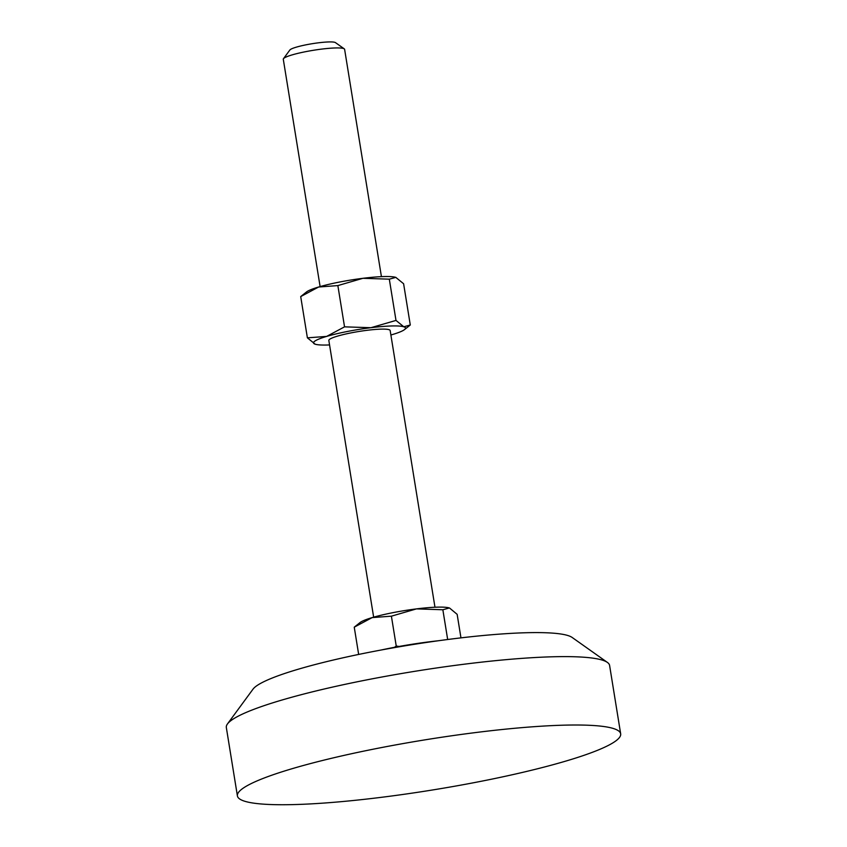 <?xml version="1.0" encoding="UTF-8"?>
<svg xmlns="http://www.w3.org/2000/svg" width="847" height="847" viewBox="0 0 847 847"><rect width="100%" height="100%" fill="white"/><g stroke="black" fill="none" stroke-linecap="round" stroke-linejoin="round"><path stroke-width="1.27" d="M381.425 276.651L344.613 49.338A31.064 4.055 170.8 0 0 344.263 48.851A31.064 4.055 170.8 0 0 343.49 48.501A31.064 4.055 170.8 0 0 311.474 50.608A31.064 4.055 170.8 0 0 283.47 58.697A31.064 4.055 170.8 0 0 283.29 59.269L320.113 286.582M344.263 48.851L335.454 42.615A23.293 3.039 170.8 0 0 334.872 42.35A23.293 3.039 170.8 0 0 310.87 43.928A23.293 3.039 170.8 0 0 289.865 50.005L283.47 58.697M373.654 617.167L328.837 340.462A31.064 4.055 -9.2 0 1 355.009 332.14A31.064 4.055 -9.2 0 1 389.027 329.684A31.064 4.055 -9.2 0 1 390.16 330.521L434.977 607.235M438.418 640.745A77.649 10.132 170.8 0 0 380.959 650.051M620.671 733.83L609.596 665.435A194.132 25.346 170.8 0 0 607.394 662.418L572.159 637.463A163.069 21.291 170.8 0 0 568.104 635.599A163.069 21.291 170.8 0 0 400.049 646.653A163.069 21.291 170.8 0 0 253.02 689.151L227.462 723.952A194.132 25.346 170.8 0 0 226.329 727.509L237.404 795.905A194.132 25.346 170.8 0 0 244.434 801.156A194.132 25.346 170.8 0 0 457.073 785.804A194.132 25.346 170.8 0 0 620.671 733.83A194.132 25.346 170.8 0 0 613.641 728.589A194.132 25.346 170.8 0 0 401.002 743.941A194.132 25.346 170.8 0 0 237.404 795.905M607.394 662.418A194.132 25.346 170.8 0 0 602.566 660.194A194.132 25.346 170.8 0 0 402.494 673.354A194.132 25.346 170.8 0 0 227.462 723.952M394.49 647.309L396.237 646.028L399.096 646.462M449.344 607.966L442.854 609.755L416.47 608.887A46.596 6.077 -9.2 0 1 449.344 607.966A46.596 6.077 -9.2 0 1 449.598 608.061L457.147 614.329L460.959 637.865M442.854 609.755L447.671 639.506M391.399 616.171L372.161 617.601A46.596 6.077 -9.2 0 1 416.47 608.887L391.399 616.171L396.237 646.028M354.247 627.172L360.039 622.566A46.596 6.077 -9.2 0 1 372.161 617.601L354.247 627.172L358.662 654.435M329.557 344.93A46.596 6.077 -9.2 0 1 315.19 344.2A46.596 6.077 -9.2 0 1 314.936 344.115A46.596 6.077 -9.2 0 1 326.624 336.418A46.596 6.077 -9.2 0 1 370.922 327.704A46.596 6.077 -9.2 0 1 403.797 326.783A46.596 6.077 -9.2 0 1 404.495 329.61A46.596 6.077 -9.2 0 1 392.373 334.565A46.596 6.077 -9.2 0 1 390.88 334.999M395.803 277.382L396.057 277.477A46.596 6.077 -9.2 0 0 396.047 277.467A46.596 6.077 -9.2 0 0 395.803 277.382L389.313 279.171L362.929 278.303L337.858 285.587L318.62 287.017L300.706 296.588L306.498 291.971A46.596 6.077 -9.2 0 1 318.62 287.017A46.596 6.077 -9.2 0 1 362.929 278.303A46.596 6.077 -9.2 0 1 395.803 277.382L403.606 283.745L410.287 324.994L403.797 326.783L395.994 320.42L370.922 327.704L344.538 326.847L326.624 336.418L307.387 337.837L315.19 344.2M410.287 324.994L404.495 329.61M389.313 279.171L395.994 320.42M300.706 296.588L307.387 337.837M337.858 285.587L344.538 326.847"/></g></svg>
